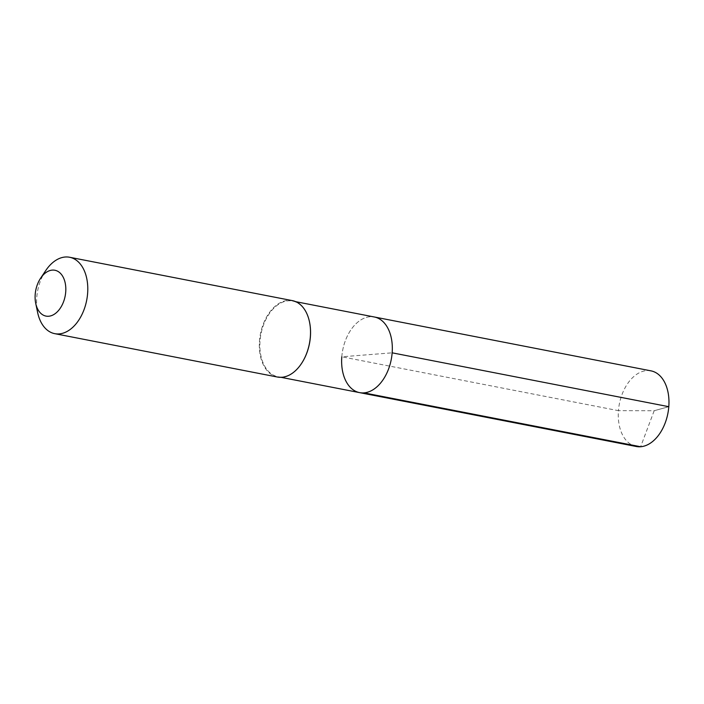<?xml version="1.0" encoding="UTF-8"?>
<svg xmlns="http://www.w3.org/2000/svg" width="704" height="704" viewBox="0 0 704 704"><rect width="100%" height="100%" fill="white"/><g stroke="black" fill="none" stroke-linecap="round" stroke-linejoin="round"><path stroke-width="0.53" stroke-dasharray="3.52 2.64" d="M359.612 392.63A38.526 24.719 101 0 1 341.801 356.796A38.526 24.719 -79 0 1 374.343 316.994A38.526 24.719 -79 0 0 341.801 356.796L392.154 352.827M309.505 321.983A38.526 24.719 -79 0 0 292.574 301.066A38.526 24.719 -79 0 0 260.031 340.868A38.526 24.719 101 0 0 277.842 376.71L281.01 377.326M301.391 363.678A38.526 24.719 101 0 1 277.842 376.71M277.473 377.036A38.922 24.966 101 0 1 259.486 340.833A38.922 24.966 -79 0 1 292.354 300.626M45.769 270.521A38.922 24.966 -79 0 0 36.749 297.466A38.922 24.966 101 0 0 37.611 312.426M636.258 446.494A38.526 24.719 101 0 1 618.446 410.661L341.801 356.796M650.989 370.858A38.526 24.719 -79 0 0 618.446 410.661L654.183 410.731L668.8 406.692L654.183 410.731L640.631 446.741M292.574 301.066L295.733 301.682"/><path stroke-width="1.06" d="M295.733 301.682L374.343 316.994A38.526 24.719 -79 0 1 392.154 352.827A38.526 24.719 101 0 1 359.612 392.63A38.526 24.719 101 0 0 392.154 352.827L668.8 406.692L392.154 352.827A38.526 24.719 -79 0 0 374.343 316.994L650.989 370.858A38.526 24.719 -79 0 1 668.8 406.692A38.526 24.719 101 0 1 636.258 446.494L359.612 392.63A38.526 24.719 101 0 1 341.801 356.796M301.391 363.678A38.526 24.719 101 0 0 301.453 363.581A38.526 24.719 101 0 0 310.385 336.908A38.526 24.719 -79 0 0 309.531 322.089A38.526 24.719 -79 0 0 309.505 321.983M310.341 336.829A38.922 24.966 101 0 1 301.321 363.774A38.922 24.966 101 0 1 277.473 377.036L54.745 333.661A38.922 24.966 101 0 1 37.611 312.426L35.719 303.362A23.355 14.978 101 0 1 35.2 294.378A23.355 14.978 -79 0 1 40.612 278.212L45.769 270.521A38.922 24.966 -79 0 1 69.617 257.259L292.354 300.626A38.922 24.966 -79 0 1 309.487 321.869A38.922 24.966 -79 0 1 310.341 336.829M54.745 333.661A38.922 24.966 101 0 0 87.613 293.462A38.922 24.966 -79 0 0 69.617 257.259M40.612 278.212A23.355 14.978 -79 0 1 57.781 271.304A23.355 14.978 -79 0 1 65.718 291.975A23.355 14.978 101 0 1 51.744 315.533A23.355 14.978 101 0 1 35.719 303.362M640.631 446.741L363.977 392.876M281.01 377.326L359.612 392.63"/></g></svg>
